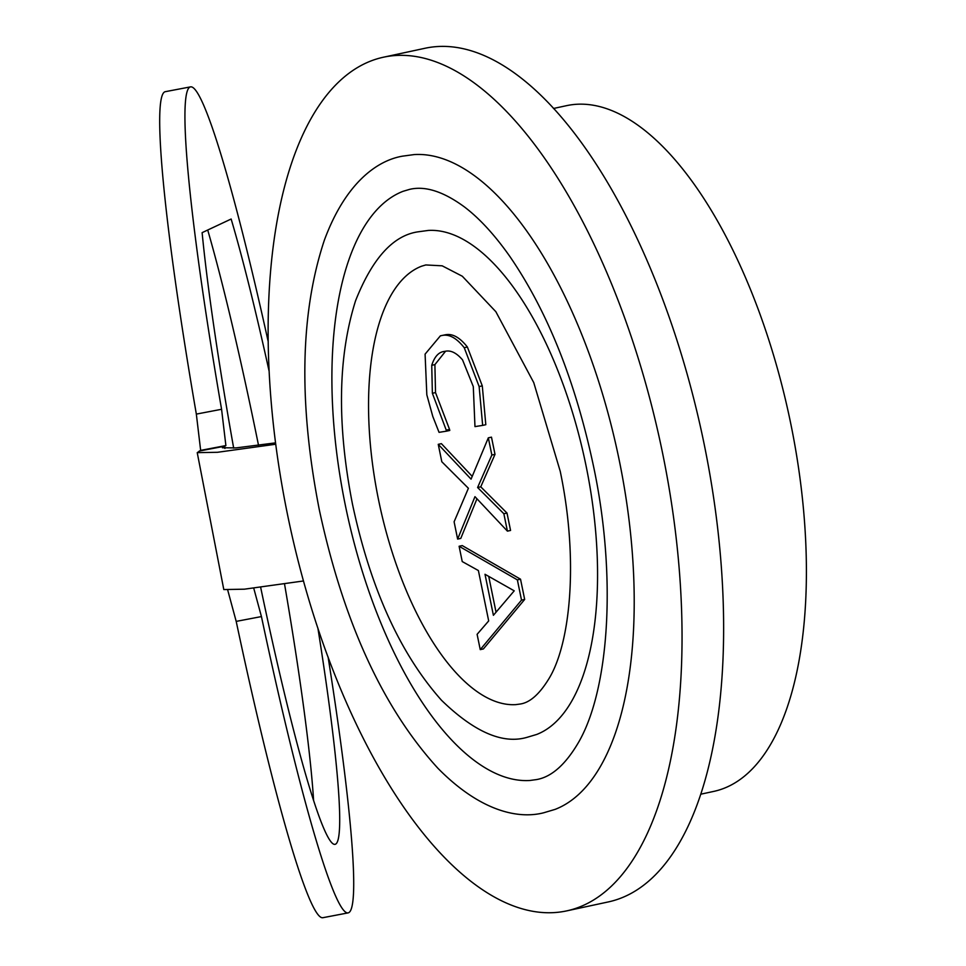 <?xml version="1.0" encoding="UTF-8"?>
<svg xmlns="http://www.w3.org/2000/svg" width="966" height="966" viewBox="0 0 966 966"><rect width="100%" height="100%" fill="white"/><g stroke="black" fill="none" stroke-linecap="round" stroke-linejoin="round"><path stroke-width="1.45" d="M619.387 460.999A335.649 145.963 -102.1 0 0 414.257 154.572L402.399 156.178C376.8 160.597 345.405 183.25 324.347 240.22C300.136 313.322 298.458 403.172 319.311 509.782C343.437 621.983 382.983 708.15 437.924 768.284C480.549 811.549 518.488 819.289 543.641 812.792L555.1 809.387A335.649 145.963 -102.1 0 0 619.387 460.999M586.157 466.3A258.357 112.358 -102.1 0 0 428.264 230.439L418.652 231.743C393.512 235.052 372.49 258.043 355.573 300.74C337.871 356.72 336.856 424.642 352.542 504.469C370.546 588.584 400.202 653.849 441.51 700.278C474.487 732.24 503.105 744.557 527.388 737.227L536.673 734.462A258.357 112.358 -102.1 0 0 586.157 466.3M566.885 910.841L608.471 901.894A436.56 189.855 -102.1 0 0 704.359 445.121A436.56 189.855 -102.1 0 0 424.859 48.3L383.285 57.248A436.56 189.855 -102.1 0 0 287.397 514.021A436.56 189.855 -102.1 0 0 566.885 910.841A436.56 189.855 -102.1 0 0 662.773 454.068A436.56 189.855 -102.1 0 0 383.285 57.248M275.515 442.863L236.03 447.91L222.385 447.765L225.887 445.567L221.576 409.282A420.464 30.755 -100.8 0 1 190.495 86.88A420.464 30.755 -100.8 0 1 268.089 341.107M221.576 409.282L196.339 414.1A420.464 30.755 -100.8 0 1 165.258 91.685L190.495 86.88M233.675 448.115A350.682 25.647 -100.8 0 1 202.123 232.649L231.14 219.028A350.682 25.647 -100.8 0 1 269.019 370.775M284.511 583.85A350.682 25.647 -100.8 0 1 313.6 800.428M317.886 628.081A350.682 25.647 -100.8 0 1 335.057 844.344A350.682 25.647 -100.8 0 1 260.639 587.219M553.47 108.482L566.414 105.692A350.682 152.507 77.9 0 1 790.925 424.46A350.682 152.507 77.9 0 1 713.898 791.371L700.954 794.161M529.815 780.492A302.02 131.34 77.9 0 1 345.236 504.783A302.02 131.34 77.9 0 1 403.076 191.304L409.548 189.384C425.064 185.653 443.273 191.449 464.175 206.748C479.353 218.231 494.532 234.726 509.71 256.256C547.565 311.438 575.482 381.353 593.462 465.998C616.453 573.949 609.896 687.333 578.96 741.647C565.81 764.347 551.658 777.002 536.492 779.586L529.815 780.492M515.808 704.625A224.716 97.723 77.9 0 1 378.467 499.47A224.716 97.723 77.9 0 1 421.514 266.23L425.801 264.95L442.174 265.819L462.316 276.24L495.848 311.692L533.751 382.608L560.232 471.299C578.779 559.737 570.628 643.742 548.748 678.977C539.318 694.3 529.815 702.644 520.239 704.021L515.808 704.625M275.684 444.239L217.483 452.293L197.233 452.643L200.65 450.385L196.339 414.1M197.233 452.643L223.798 589.562L244.374 589.188L303.505 580.964M224.909 448.478L224.474 446.232L199.213 451.062M328.102 657.049A420.464 30.755 -100.8 0 1 348.134 912.882A420.464 30.755 -100.8 0 1 261.436 616.574L253.72 588.101M207.714 230.017A350.682 25.647 -100.8 0 1 258.514 445.266M261.436 616.574L236.199 621.392L227.795 590.359M348.134 912.882L322.898 917.7A420.464 30.755 -100.8 0 1 236.199 621.392M225.887 445.567L200.65 450.385M488.724 576.388L496.041 612.19M493.397 615.306L514.226 590.83L485.004 574.275L493.397 615.306M503.854 513.731L507.416 531.131L474.958 496.669L457.63 539.088L454.105 521.809L468.401 488.277L441.812 461.748L438.25 444.336L471.058 479.148L488.325 437.827L491.851 455.022L477.602 487.504L503.854 513.731L507.005 513.055L510.567 530.455L507.416 531.131M444.855 351.37C438.938 351.781 434.567 356.43 431.742 365.305L432.37 393.271L446.618 431.138L439.047 432.345L432.804 416.491L426.827 394.828L425.088 354.136L440.399 335.818L441.667 335.576C448.936 333.801 456.459 337.858 464.235 347.724L479.136 386.545L482.662 425.39L474.97 426.61L473.292 386.581L462.557 359.895C456.411 352.735 450.506 349.897 444.855 351.37L444.01 351.539M521.519 600.115L480.247 649.623L477.107 634.324L488.687 620.921L478.387 570.544L462.231 561.56L459.104 546.261L517.378 579.878L521.519 600.115L524.671 599.439L483.386 648.947L480.247 649.623M477.602 487.504L480.754 486.828L507.005 513.055M491.851 455.022L495.003 454.346L480.754 486.828M488.325 437.827L491.477 437.151L495.003 454.346M438.25 444.336L441.402 443.66L472.217 476.359M457.63 539.088L460.782 538.412L476.963 498.794M446.401 430.087L449.552 429.411L449.77 430.462L446.618 431.138M432.37 393.271L435.521 392.594L449.552 429.411M431.742 365.305L434.893 364.629L435.521 392.594M445.507 351.298L434.893 364.629M482.662 425.39L485.813 424.702L482.288 385.869L479.136 386.545M464.235 347.724L467.387 347.035L482.288 385.869M441.667 335.576L444.807 334.9C452.088 333.125 459.611 337.17 467.387 347.035M440.399 335.818L444.807 334.9M517.378 579.878L520.529 579.202L524.671 599.439M459.104 546.261L462.255 545.585L520.529 579.202"/></g></svg>
